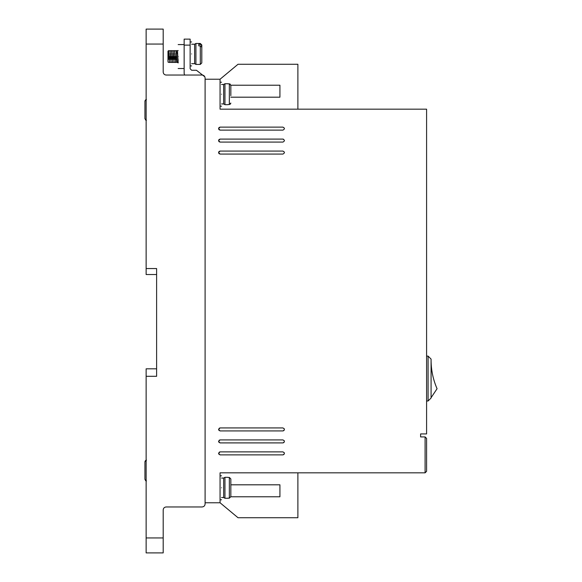 <?xml version="1.0" encoding="UTF-8"?>
<svg xmlns="http://www.w3.org/2000/svg" width="582" height="582" viewBox="0 0 582 582"><rect width="100%" height="100%" fill="white"/><g stroke="black" fill="none" stroke-linecap="round" stroke-linejoin="round"><path stroke-width="0.87" d="M221.56 103.931L223.655 103.931L223.655 84.47L224.95 83.728L224.95 104.68L227.846 104.68M221.56 497.53L223.655 497.53L223.655 478.069L224.95 477.32L224.95 498.272L227.846 498.272M191.631 63.671L194.621 63.671L194.621 44.217L195.916 43.468L195.916 64.42L200.31 64.42L200.31 45.891L198.811 45.891L198.811 44.327L198.811 45.891M227.846 104.571L229.344 104.571L230.836 103.058L230.341 104.185M200.31 45.891L201.801 47.178L201.801 62.921L200.31 64.42M146.133 120.256L145.435 119.899M146.133 480.899L145.435 480.543M221.56 94.204C221.56 109.649 221.56 109.649 221.56 94.204C221.56 78.759 221.56 78.759 221.56 94.204M221.56 487.796C221.56 503.241 221.56 503.241 221.56 487.796C221.56 472.351 221.56 472.351 221.56 487.796M220.061 454.877L218.563 453.378L220.061 451.879L282.917 451.879C284.845 452.876 284.845 453.88 282.917 454.877L220.061 454.877L218.716 454.025M220.061 142.088L218.563 140.597L220.061 139.098L282.917 139.098C284.845 140.095 284.845 141.091 282.917 142.088L220.061 142.088L219.007 141.652M218.978 141.63L218.563 140.597L219.007 139.535M220.061 430.927L218.563 429.436L220.061 427.937L282.917 427.937C284.845 428.934 284.845 429.931 282.917 430.927L220.061 430.927L218.716 430.083M220.061 442.902L218.563 441.403L220.061 439.912L282.917 439.912C284.845 440.909 284.845 441.905 282.917 442.902L220.061 442.902L218.716 442.051M220.061 130.121L218.563 128.622L220.061 127.123L282.917 127.123C284.845 128.12 284.845 129.124 282.917 130.121L220.061 130.121L219.007 129.677M218.978 129.655L218.563 128.622L219.007 127.567M220.061 154.063L218.563 152.564L220.061 151.073L282.917 151.073C284.845 152.069 284.845 153.066 282.917 154.063L220.061 154.063L219.007 153.626M218.978 153.604L218.563 152.564L219.007 151.509L220.061 151.073M191.631 53.944C191.631 69.389 191.631 69.389 191.631 53.944C191.631 38.499 191.631 38.499 191.631 53.944M178.157 56.549C178.157 71.993 178.157 71.993 178.157 56.549C178.157 41.104 178.157 41.104 178.157 56.549M167.98 61.408L167.98 51.165L167.98 61.408C167.98 62.907 167.98 62.907 167.98 61.408L168.198 62.281M168.387 59.473L168.416 58.753M168.445 57.967L168.729 51.696M168.584 50.569L169.631 62.536L168.584 50.569L168.205 56.549M169.879 59.473L169.908 58.753M169.944 57.967L170.002 56.549M170.075 50.569L171.123 62.536L170.009 50.823M171.377 59.473L171.406 58.753M171.443 57.967L171.501 56.549M171.574 50.569L172.621 62.536L171.508 50.823M172.876 59.473L172.905 58.753M172.934 57.967L172.992 56.549M173.072 50.569L174.12 62.536L173 50.823M174.367 59.473L174.404 58.753M174.433 57.967L174.491 56.549M174.564 50.569L175.611 62.536L174.498 50.823M175.866 59.473L175.895 58.753M175.931 57.967L175.99 56.549M176.062 50.569L177.11 62.536L176.361 50.569L175.997 50.823M178.157 62.536L177.11 62.536L178.157 62.143M177.314 53.5L177.408 51.696M177.488 50.83L178.157 62.936M227.846 498.17L229.344 498.17L229.344 477.429L230.836 478.942L230.836 496.65L229.344 498.17M205.097 503.961L205.097 502.768L220.061 502.768L220.061 472.831L425.093 472.831L425.093 436.915L420.604 436.915L420.604 433.925L426.591 433.925L426.591 109.169L220.061 109.169L220.061 79.232L205.097 79.232L205.097 78.039L205.097 503.961C204.915 505.78 203.918 506.777 202.107 506.958L166.183 506.958C164.371 507.133 163.375 508.13 163.193 509.948L163.193 552.9L146.133 552.9L146.133 376.307L156.609 376.307L156.609 268.549L146.133 268.549L146.133 44.065L163.193 44.065L163.193 72.052C163.382 73.863 164.379 74.86 166.183 75.042C164.379 74.86 163.382 73.863 163.193 72.052M146.133 44.065L146.133 29.1L163.193 29.1L163.193 44.065M205.097 78.039C204.915 76.22 203.918 75.224 202.107 75.042L166.183 75.042M297.882 109.169L297.882 64.267L238.023 64.267L220.061 79.232M184.603 75.042L184.145 73.55L184.145 45.112L190.132 45.112L190.132 68.756L191.631 70.255L196.418 70.255L204.835 76.817M297.882 472.831L297.882 517.733L238.023 517.733L220.061 502.768M156.609 268.549L156.609 274.537L146.133 274.537L146.133 268.549M146.133 376.307L146.133 368.821L156.609 368.821L156.609 376.307M425.093 436.915L426.591 438.413L426.591 471.34L425.093 472.831M230.836 97.194L279.927 97.194L279.927 85.219L230.836 85.219M190.132 45.112L190.132 39.125L184.145 39.125L184.145 45.112M230.836 484.806L279.927 484.806L279.927 496.781L230.836 496.781M283.565 454.724L284.307 453.931L284.343 452.92M284.271 452.731L282.917 451.879M219.414 452.032L218.563 453.378M284.416 140.597L284.365 140.204M283.47 139.2L282.917 139.098M219.028 139.513L220.061 139.098M283.565 430.782L284.307 429.989L284.343 428.97M284.271 428.788L282.917 427.937M219.414 428.083L218.563 429.436M283.565 442.757L284.307 441.956L284.343 440.945M284.271 440.756L282.917 439.912M219.414 440.057L218.563 441.403M284.416 128.622L284.365 128.229M284.307 128.069L282.917 127.123M219.028 127.538L220.061 127.123M284.416 152.564L284.365 152.171M284.307 152.018L282.917 151.073M426.591 356.104L428.083 356.104L428.083 400.998L426.591 400.998M428.083 400.998L431.08 398.008L431.08 359.094L428.083 356.104M230.836 95.695L230.836 85.35L229.344 83.83L227.846 83.83M167.98 59.349L167.98 54.155M167.98 53.893L167.98 52.344M227.846 477.429L229.344 477.429M229.344 104.571L229.344 83.83L230.341 84.215M198.811 44.327L200.31 44.327L201.801 45.614L201.801 44.967L201.801 49.535M431.08 397.702L437.067 388.725C433.19 379.82 431.197 370.516 431.08 360.804M230.836 92.705L230.836 85.35M230.836 486.305L230.836 478.942M230.836 496.65L230.836 489.295M201.801 45.614L201.801 51.885M146.431 99.544L144.933 101.064L144.933 118.772L146.431 120.285M144.933 101.064L144.933 108.419L144.933 101.064L145.435 99.929M144.933 111.409L144.933 118.772L144.933 111.409M146.431 460.195L144.933 461.708L144.933 479.415L144.933 472.053L144.933 479.415L146.431 480.928M144.933 461.708L144.933 469.063L144.933 461.708L145.435 460.58M144.933 479.415L144.933 472.111M163.193 537.935L146.133 537.935M200.31 44.327L200.31 43.468L195.916 43.468M146.431 460.086L146.031 460.136M221.56 106.171L220.061 106.171M221.56 499.771L220.061 499.771M191.631 65.919L190.132 65.919M178.157 68.523L184.145 68.523M177.561 50.569L178.157 50.569M221.56 82.229L220.061 82.229M221.56 475.829L220.061 475.829M191.631 41.969L190.132 41.969M178.157 44.581L184.145 44.581M223.655 84.47L221.56 84.47M223.655 478.069L221.56 478.069M223.655 103.931L224.95 104.68M194.621 44.217L191.631 44.217M223.655 497.53L224.95 498.272M227.846 83.728L224.95 83.728M194.621 63.671L195.916 64.42M177.706 61.939L178.252 62.318M178.121 60.812L178.034 59M177.503 50.787L176.419 50.787M176.615 53.631L176.644 54.352M176.681 55.137L176.739 56.549M176.564 59.604L176.666 61.408M176.761 62.318L175.669 62.318M176.011 50.787L174.92 50.787M175.117 53.631L175.146 54.352M175.182 55.137L175.24 56.549M174.942 56.549L174.993 57.727M175.262 62.318L174.171 62.318M174.513 50.787L173.421 50.787M173.625 53.631L173.654 54.352M173.683 55.137L173.742 56.549M173.443 56.549L173.494 57.727M173.763 62.318L172.672 62.318M173.014 50.787L171.923 50.787M172.126 53.631L172.156 54.352M172.185 55.137L172.25 56.549M171.945 56.549L171.996 57.727M172.272 62.318L171.181 62.318M171.523 50.787L170.431 50.787M170.628 53.631L170.657 54.352M170.693 55.137L170.752 56.549M170.453 56.549L170.497 57.727M170.773 62.318L169.682 62.318M170.024 50.787L168.933 50.787M169.129 53.631L169.166 54.352M169.195 55.137L169.253 56.549M168.955 56.549L169.006 57.727M169.275 62.318L168.183 62.318M168.249 55.581L168.525 50.787L167.98 51.165M227.846 477.32L224.95 477.32M200.31 43.468L201.801 44.967"/></g></svg>
